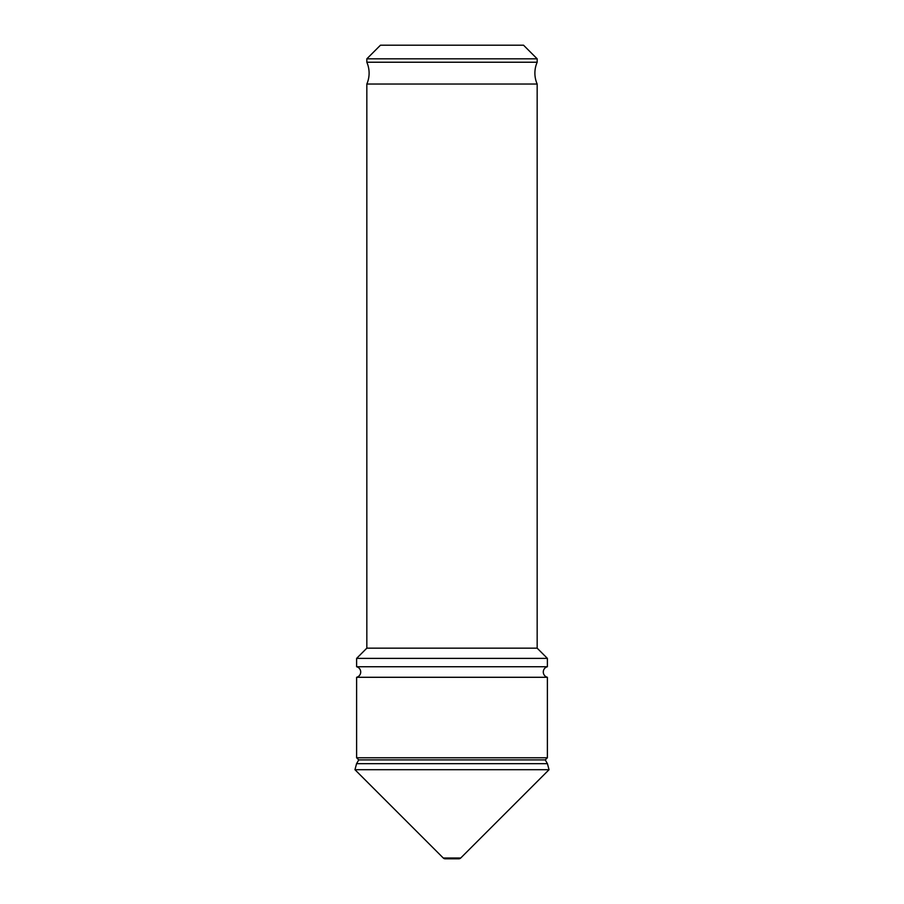 <?xml version="1.0" encoding="UTF-8"?>
<svg xmlns="http://www.w3.org/2000/svg" width="904" height="904" viewBox="0 0 904 904"><rect width="100%" height="100%" fill="white"/><g stroke="black" fill="none" stroke-linecap="round" stroke-linejoin="round"><path stroke-width="1.36" d="M366.832 84.038L537.168 84.038L537.168 648.168L547.383 658.383L547.383 666.734A5.447 5.447 0 0 0 547.383 677.288L356.617 677.288A5.447 5.447 0 0 0 356.617 666.734L356.617 658.383L366.832 648.168L366.832 84.038A27.256 27.256 0 0 0 366.832 62.229L366.832 58.828L380.46 45.2L523.54 45.2L537.168 58.828L366.832 58.828M537.168 84.038A27.256 27.256 0 0 1 537.168 62.229L366.832 62.229M537.168 648.168L366.832 648.168M547.383 658.383L356.617 658.383M547.383 666.734L356.617 666.734M356.617 677.288L356.617 757.767L547.383 757.767L547.383 677.288M547.383 757.767L545.248 759.902L358.752 759.902L356.617 757.767M358.752 759.902L356.571 763.677L354.956 769.699L549.044 769.699L547.428 763.677L356.571 763.677M545.248 759.902L547.428 763.677M460.735 857.998L443.265 857.998A2.723 2.723 0 0 0 445.186 858.8L458.814 858.8A2.723 2.723 0 0 0 460.735 857.998L549.044 769.699M443.265 857.998L354.956 769.699M537.168 58.828L537.168 62.229"/></g></svg>
